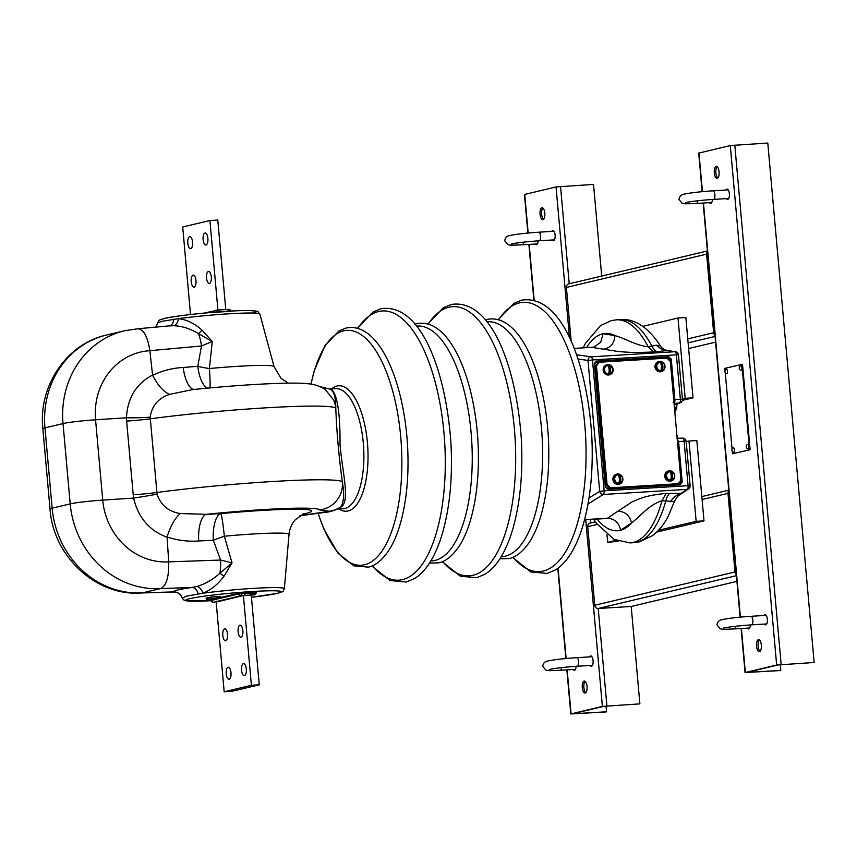 <?xml version="1.0" encoding="UTF-8"?>
<svg xmlns="http://www.w3.org/2000/svg" width="857" height="857" viewBox="0 0 857 857"><rect width="100%" height="100%" fill="white"/><g stroke="black" fill="none" stroke-linecap="round" stroke-linejoin="round"><path stroke-width="1.29" d="M216.521 598.518L206.569 599.354L216.521 598.518M213.822 598.336L219.96 597.704L213.822 598.336M220.163 596.408L210.672 597.018L211.208 598.25L210.672 597.018M174.357 591.833L173.403 591.919C173.671 590.623 179.916 589.145 192.139 587.473L196.949 586.467C205.091 584.056 212.729 579.675 219.853 573.301A25.785 9.727 -92 0 0 220.613 560.06L213.318 540.253A25.785 2.389 160.7 0 1 224.341 536.225L232.033 562.888L223.956 576.311C217.828 584.453 210.822 590.087 202.948 593.237L186.355 596.172L182.477 598.1M173.671 325.703A8.591 5.249 -87.1 0 0 178.438 318.654A51.324 3.278 174.9 0 1 231.422 313.651A51.324 3.278 174.9 0 1 259.842 314.016C255.632 310.105 262.006 311.937 250.115 310.555C232.204 309.87 175.471 315.344 164.169 318.536C157.559 320.914 159.98 318.9 157.624 322.982L161.823 321.364L178.438 318.654C186.676 319.607 194.528 323.421 201.984 330.095L212.279 341.525L209.376 368.531A25.785 5.538 9.4 0 1 197.796 366.335L201.502 345.982A25.785 9.813 -95.2 0 0 198.46 333.566C190.329 328.692 182.059 326.067 173.671 325.703L169.215 325.928M666.178 493.364L661.958 500.788C649.06 504.719 640.779 515.882 631.577 522.963C629.702 515.432 625.128 511.522 617.865 511.211L632.316 501.752C640.35 498.56 644.432 495.646 666.178 493.364L681.069 493.428L677.266 496.781L674.384 501.484L661.958 500.788A111.742 44.918 86.5 0 1 633.109 542.438A111.742 44.918 86.5 0 1 629.991 542.909L633.923 542.663A111.742 44.918 -93.5 0 0 637.03 542.202A111.742 44.918 -93.5 0 0 665.878 500.552A21.489 8.634 86.5 0 1 670.11 493.129M603.06 333.748L614.865 335.612C624.924 338.183 634.812 345.103 648.213 346.806L656.483 345.232L660.265 345.81C661.99 348.413 664.443 349.977 667.624 350.502L653.559 351.959C631.695 352.923 627.281 352.141 618.925 351.595L603.403 349.185C610.538 347.985 614.362 343.464 614.865 335.612A98.844 39.733 -93.5 0 0 603.06 333.748A98.844 39.733 -93.5 0 0 602.642 333.844A98.844 39.733 -93.5 0 0 586.456 347.717A98.844 39.733 86.5 0 1 602.642 333.844A98.844 39.733 86.5 0 1 603.06 333.748L600.703 342.307L593.837 347.106L574.158 348.467M620.597 530.237A98.844 39.733 -93.5 0 0 631.577 522.963L620.597 530.237A98.844 39.733 86.5 0 1 620.179 530.344A98.844 39.733 86.5 0 1 597.061 519.085A98.844 39.733 -93.5 0 0 620.179 530.344A98.844 39.733 -93.5 0 0 620.597 530.237C618.979 522.663 614.598 518.656 607.452 518.239L617.865 511.211M329.966 389.089L331.648 389.485C337.465 395.302 340.261 413.642 340.015 444.483C342.457 472.732 349.742 498.271 342.082 506.423L337.583 508.929M213.072 599.3L210.329 600.029L213.029 602.385A2.582 2.4 -85.8 0 0 213.447 602.375L214.786 602.342A2.582 1.039 86.5 0 1 214.711 602.353L214.711 602.353A2.582 1.039 86.5 0 1 214.636 602.353M214.196 598.689L216.157 598.572M216.564 598.475L219.563 597.758M219.96 597.672L238.482 593.269L256.639 592.026M210.876 597.522L206.151 598.122M299.929 515.753L329.238 511.222L319.65 509.926A25.785 25.731 -24.7 0 0 342.361 482.041C338.879 456.567 336.683 432.003 335.794 408.35A25.785 25.731 -24.7 0 0 333.544 399.919A25.785 25.731 -24.7 0 0 333.544 399.898L325.617 389.978C324.396 388.553 317.722 385.082 311.445 384.182C305.928 383.304 297.829 382.961 287.159 383.165C260.753 383.7 229.076 385.875 192.118 389.678L169.611 394.402C158.341 398.162 151.86 405.736 150.189 417.145L157.067 494.146C160.741 505.137 168.465 511.608 180.249 513.536L206.248 514.329L220.774 513.622A25.785 9.738 -92.9 0 0 213.318 540.253L198.695 540.96C187.962 541.731 177.41 540.403 167.061 536.985L168.711 561.86L220.613 560.06L232.033 562.888L219.853 573.301A8.591 1.532 -140.7 0 1 223.956 576.311M584.592 519.631L607.249 518.249A85.957 34.548 -93.5 0 1 604.86 518.603L584.538 519.845M679.697 484.023L681.079 482.223L670.303 361.354L666.864 358.13L599.3 362.243L596.461 365.853L607.067 484.612L610.505 487.837L678.069 483.712L680.897 480.124M680.062 481.184L680.158 482.373L678.744 484.173M676.891 438.463L678.583 441.559L682.204 482.095L680.072 484.805L607.838 489.208L605.256 486.787L594.276 363.797L596.408 361.097L668.664 356.694L671.245 359.104L670.12 359.233L668.406 357.626L594.994 362.35M595.433 362.286L667.549 357.883L669.36 360.465M596.408 361.097L594.737 363.829L605.706 486.776M605.256 486.787L607.431 488.436L679.665 484.023L680.072 484.805M670.453 501.741A21.489 17.718 99.2 0 1 681.069 493.428L687.228 489.347L603.307 494.468L588.009 504.066M576.515 354.723L591.019 356.844L674.941 351.724L668.331 350.674A21.489 17.965 81.4 0 1 656.483 345.232M682.204 482.095L679.601 482.437L679.547 481.838M607.838 489.208L607.452 488.426L679.676 484.023M167.04 537.243C149.322 530.612 138.181 517.564 133.628 498.088L133.21 494.789A25.785 1.65 174.9 0 0 156.831 492.496A118.609 7.574 -5.1 0 1 277.507 481.227A118.609 7.574 -5.1 0 1 342.361 482.041C344.471 493.761 343.925 502.031 340.743 506.873L338.943 508.276C333.544 510.804 328.906 512.165 325.028 512.368L325.028 512.368A25.785 15.169 81.4 0 1 324.064 512.454M329.238 511.222A25.785 25.592 -70 0 0 340.743 506.873A3.439 3.16 -137.5 0 1 342.082 506.423M133.21 494.789L126.632 421.098A25.785 1.65 174.9 0 0 150.254 418.805A118.609 7.574 174.9 0 1 270.93 407.536A118.609 7.574 174.9 0 1 335.794 408.35C335.89 397.777 334.037 391.403 330.245 389.217L319.8 386.561M330.406 389.282A3.439 3.246 111.8 0 0 331.648 389.485M198.256 594.062A8.591 5.828 -97.7 0 0 192.139 587.473L160.688 588.555L142.626 592.851L173.403 591.919A8.591 8.57 178.5 0 1 182.155 597.875M126.632 421.098L126.461 417.777C127.5 397.948 136.209 383.711 152.567 375.066L149.868 350.695C147.533 336.03 143.419 328.745 137.506 328.831M152.567 375.066L152.632 375.312C162.219 370.674 172.407 368.06 183.205 367.46A25.785 9.781 -94.5 0 0 194.293 389.453M167.061 536.985C170.489 526.112 174.882 518.292 180.249 513.536M319.65 509.926A93.499 5.978 174.9 0 0 206.248 514.329A25.785 9.738 -92.7 0 0 198.695 540.96M302.382 514.339A85.529 5.463 -5.1 0 0 297.711 509.24A85.529 5.463 -5.1 0 0 220.774 513.622A25.785 1.607 -95.3 0 1 224.341 536.225A60.804 3.889 174.9 0 1 289.023 534.393L284.353 588.673A51.324 3.278 -5.1 0 0 256.436 588.202A51.324 3.278 -5.1 0 0 202.948 593.237A8.591 5.088 -108.5 0 0 196.949 586.467M152.632 375.312C157.934 385.479 163.591 391.842 169.611 394.402M183.205 367.46L197.796 366.335A25.785 9.781 -94.3 0 0 207.662 388.135M201.984 330.095A8.591 2.292 -50.7 0 1 198.46 333.566L212.279 341.525L201.502 345.982L149.868 350.695A65.818 60.119 76.6 0 0 95.556 419.791L102.722 500.102A65.818 60.119 76.6 0 0 168.711 561.849C169.043 576.9 166.365 585.802 160.688 588.555A90.253 82.433 -103.4 0 1 70.199 503.884L52.138 508.169A90.253 82.433 76.6 0 0 142.626 592.851L141.748 592.958M259.842 314.016L274.058 366.614A60.804 3.889 -5.1 0 0 209.376 368.531A25.785 1.607 -95.3 0 1 209.879 387.921M157.067 494.146A25.785 0.921 170.7 0 1 133.628 498.088L102.722 500.102A25.785 1.65 -5.1 0 0 70.199 503.884L63.022 423.572A90.253 82.433 -103.4 0 1 124.661 330.727L138.084 328.734M173.725 319.179A8.591 5.817 -99.3 0 1 169.525 325.864M222.799 635.38A6.02 2.421 -93.5 0 0 225.541 640.822A6.02 2.421 -93.5 0 0 227.555 634.255A6.02 2.421 -93.5 0 0 224.813 628.813A6.02 2.421 -93.5 0 0 222.799 635.38M226.227 673.827A6.02 2.421 -93.5 0 0 228.98 679.269A6.02 2.421 -93.5 0 0 230.994 672.702A6.02 2.421 -93.5 0 0 228.241 667.26A6.02 2.421 -93.5 0 0 226.227 673.827M241.545 670.195A6.02 2.421 -93.5 0 0 244.288 675.637A6.02 2.421 -93.5 0 0 246.302 669.06A6.02 2.421 -93.5 0 0 243.559 663.618A6.02 2.421 -93.5 0 0 241.545 670.195M238.107 631.748A6.02 2.421 -93.5 0 0 240.86 637.19A6.02 2.421 -93.5 0 0 242.874 630.613A6.02 2.421 -93.5 0 0 240.131 625.171A6.02 2.421 -93.5 0 0 238.107 631.748M216.275 601.968A0.857 0.782 -103.4 0 1 216.157 602L224.18 691.77L232.033 691.288L259.264 684.818L251.251 595.09L250.565 594.329M243.399 595.572L251.401 685.3L224.18 691.77M251.401 685.3L259.264 684.818M206.023 245.006A6.02 2.421 -93.5 0 0 207.897 238.664A6.02 2.421 -93.5 0 0 205.123 233.018A6.02 2.421 -93.5 0 0 204.962 233.04A6.02 2.421 -93.5 0 0 203.098 239.382A6.02 2.421 -93.5 0 0 205.862 245.027A6.02 2.421 -93.5 0 0 206.023 245.006M209.462 283.453A6.02 2.421 -93.5 0 0 211.325 277.111A6.02 2.421 -93.5 0 0 208.562 271.465A6.02 2.421 -93.5 0 0 208.39 271.487A6.02 2.421 -93.5 0 0 206.526 277.829A6.02 2.421 -93.5 0 0 209.29 283.474A6.02 2.421 -93.5 0 0 209.462 283.453M194.143 287.084A6.02 2.421 -93.5 0 0 196.007 280.753A6.02 2.421 -93.5 0 0 193.243 275.108A6.02 2.421 -93.5 0 0 193.071 275.129A6.02 2.421 -93.5 0 0 191.207 281.46A6.02 2.421 -93.5 0 0 193.971 287.116A6.02 2.421 -93.5 0 0 194.143 287.084M190.715 248.637A6.02 2.421 -93.5 0 0 192.579 242.306A6.02 2.421 -93.5 0 0 189.815 236.661A6.02 2.421 -93.5 0 0 189.643 236.682A6.02 2.421 -93.5 0 0 187.779 243.024A6.02 2.421 -93.5 0 0 190.543 248.669A6.02 2.421 -93.5 0 0 190.715 248.637M217.914 310.03L209.922 220.528L217.785 220.045L225.766 309.538M190.511 314.53L182.702 226.987L209.922 220.528M241.406 593.772A2.582 0.932 83.5 0 0 242.445 595.497L241.085 595.701A2.582 2.357 -103.4 0 1 238.632 593.944L256.039 592.873M256.832 591.266L256.414 592.905L254.304 594.865A2.582 2.357 -103.4 0 1 253.929 594.919L242.445 595.497M241.085 595.701L213.489 602.257A2.582 2.357 -103.4 0 1 211.047 600.489L238.632 593.944L238.482 593.269M245.006 592.519L245.166 593.194A2.582 1.039 86.5 0 1 244.341 595.326M253.629 591.994L253.458 592.69A2.582 1.039 86.5 0 1 252.644 594.822M230.908 311.316L213.511 312.377M219.017 309.955L227.169 309.463A2.582 1.039 86.5 0 1 227.244 309.452L227.244 309.452A2.582 1.039 86.5 0 1 228.326 311.123L228.369 311.22M216.243 311.723A2.582 0.932 -96.5 0 1 216.907 310.138A2.582 0.932 -96.5 0 1 216.971 310.138L215.61 310.341A2.582 2.357 76.6 0 0 215.246 310.395L215.246 310.395A2.582 2.357 76.6 0 0 213.522 312.28M216.971 310.138L218.878 309.966A2.582 1.039 86.5 0 1 218.953 309.955A2.582 1.039 86.5 0 1 220.035 311.637L220.024 311.766M606.981 534.779L607.656 542.352L616.044 540.36M658.53 530.269L696.152 521.335L688.985 441.034L686.211 441.687M682.397 398.966L685.172 398.312L678.005 318.001L642.879 326.346M607.656 542.352L618.251 541.228M656.741 532.079L704.004 520.863L696.837 440.552L688.985 441.034M682.365 400.369L693.024 397.83L685.857 317.518L678.005 318.001M678.251 438.366A21.489 8.634 86.5 0 1 676.912 435.313M674.834 412.121A21.489 8.634 86.5 0 1 677.608 403.658M696.152 521.335L704.004 520.863M685.172 398.312L693.024 397.83M707.475 251.476A3.439 3.139 76.6 0 0 706.618 254.133L713.635 332.741A3.439 3.139 76.6 0 0 714.952 335.258M571.212 341.482L566.391 287.438A3.439 3.139 -103.4 0 1 568.737 283.903L707.432 250.962M715.574 342.147L688.632 348.542M728.825 490.697A3.439 3.139 76.6 0 0 727.968 493.353L734.985 571.962A3.439 3.139 76.6 0 0 736.302 574.479M736.924 581.367L631.202 606.477L598.207 608.491A3.439 3.139 -103.4 0 1 594.758 605.256L587.741 526.659A3.439 3.139 -103.4 0 1 590.087 523.124L595.401 521.859M551.672 231.411A5.153 2.078 86.5 0 1 552.765 230.479A5.153 2.078 86.5 0 1 555.122 235.15A5.153 2.078 86.5 0 1 553.397 240.774A5.153 2.078 86.5 0 1 552.197 239.992M589.648 656.891A5.153 2.078 86.5 0 1 590.741 655.959A5.153 2.078 86.5 0 1 593.098 660.618A5.153 2.078 86.5 0 1 591.362 666.253A5.153 2.078 86.5 0 1 590.173 665.461M543.563 219.36A6.02 2.421 86.5 0 1 541.624 214.196A6.02 2.421 86.5 0 1 542.877 208.005M540.049 214.293A6.02 2.421 86.5 0 1 542.063 207.726A6.02 2.421 86.5 0 1 544.816 213.168A6.02 2.421 86.5 0 1 542.802 219.735A6.02 2.421 86.5 0 1 540.049 214.293M585.813 692.681A6.02 2.421 86.5 0 1 583.863 687.518A6.02 2.421 86.5 0 1 585.117 681.326M582.299 687.614A6.02 2.421 86.5 0 1 584.313 681.047A6.02 2.421 86.5 0 1 587.056 686.478A6.02 2.421 86.5 0 1 585.042 693.056A6.02 2.421 86.5 0 1 582.299 687.614M527.88 233.05L524.441 194.496L556.032 186.944L593.526 184.416L601.71 276.072M631.202 606.477L639.89 703.876L602.396 706.404L570.794 713.945L605.856 711.953L606.531 711.792L606.028 706.061M639.89 703.876L603.96 706.307L572.508 713.795L606.531 711.792M538.142 240.849A5.153 2.078 86.5 0 1 536.375 244.823A5.153 2.078 86.5 0 1 535.175 244.031M576.118 666.328A5.153 2.078 86.5 0 1 574.351 670.292A5.153 2.078 86.5 0 1 573.151 669.51M725.933 190.029A5.153 2.078 86.5 0 1 727.025 189.097A5.153 2.078 86.5 0 1 729.382 193.768A5.153 2.078 86.5 0 1 727.657 199.392A5.153 2.078 86.5 0 1 726.457 198.61M763.908 615.508A5.153 2.078 86.5 0 1 765.001 614.576A5.153 2.078 86.5 0 1 767.358 619.236A5.153 2.078 86.5 0 1 765.622 624.871A5.153 2.078 86.5 0 1 764.433 624.078M717.823 177.977A6.02 2.421 86.5 0 1 715.884 172.814A6.02 2.421 86.5 0 1 717.138 166.622M714.309 172.91A6.02 2.421 86.5 0 1 716.323 166.344A6.02 2.421 86.5 0 1 719.077 171.786A6.02 2.421 86.5 0 1 717.063 178.352A6.02 2.421 86.5 0 1 714.309 172.91M760.073 651.299A6.02 2.421 86.5 0 1 758.124 646.135A6.02 2.421 86.5 0 1 759.377 639.943M756.56 646.232A6.02 2.421 86.5 0 1 758.574 639.665A6.02 2.421 86.5 0 1 761.316 645.096A6.02 2.421 86.5 0 1 759.302 651.674A6.02 2.421 86.5 0 1 756.56 646.232M702.14 191.668L698.701 153.114L730.293 145.561L767.786 143.033L814.15 662.493L776.656 665.021L745.054 672.563L780.116 670.57L780.791 670.41L780.288 664.678M814.15 662.493L778.22 664.925L746.768 672.413L780.791 670.41M712.403 199.467A5.153 2.078 86.5 0 1 710.635 203.441A5.153 2.078 86.5 0 1 709.435 202.648M750.378 624.946A5.153 2.078 86.5 0 1 748.611 628.909A5.153 2.078 86.5 0 1 747.411 628.127M725.065 370.535L724.861 368.349L742.516 364.268L750.132 449.7L732.489 453.782L732.264 451.243M750.132 449.7L732.489 453.782M732.082 449.143L725.247 372.634M741.883 364.311L749.511 449.743M733.014 448.04A2.282 0.911 86.5 0 1 733.249 447.815A2.282 0.911 86.5 0 1 734.374 449.272A2.282 0.911 86.5 0 1 734.085 452.046A2.282 0.911 86.5 0 1 733.528 452.292A2.453 2.453 0 0 1 733.249 447.815M747.304 444.644A2.282 0.911 86.5 0 1 747.55 444.419A2.282 0.911 86.5 0 1 748.664 445.876A2.282 0.911 86.5 0 1 748.375 448.65A2.282 0.911 86.5 0 1 747.818 448.897A2.453 2.453 0 0 1 747.55 444.419M725.997 369.442A2.282 0.911 86.5 0 1 726.233 369.217A2.282 0.911 86.5 0 1 727.357 370.674A2.282 0.911 86.5 0 1 727.068 373.448A2.282 0.911 86.5 0 1 726.511 373.695A2.453 2.453 0 0 1 726.233 369.217M740.287 366.046A2.282 0.911 86.5 0 1 740.534 365.821A2.282 0.911 86.5 0 1 741.648 367.278A2.282 0.911 86.5 0 1 741.359 370.053A2.282 0.911 86.5 0 1 740.802 370.299A2.453 2.453 0 0 1 740.534 365.821M677.051 483.959L678.069 483.712M610.505 487.837L609.488 488.083L606.038 484.858L607.067 484.612M596.461 365.853L595.444 366.1L598.282 362.49L599.3 362.243M595.444 366.1L606.038 484.858M606.96 364.814A5.153 4.714 76.6 0 0 603.167 370.17A5.153 4.714 76.6 0 0 609.348 374.83M613.141 369.463A5.153 4.714 76.6 0 0 607.238 364.739A5.153 4.714 76.6 0 0 603.714 370.042A5.153 4.714 76.6 0 0 609.616 374.766A5.153 4.714 76.6 0 0 613.141 369.463M616.729 474.167A5.153 4.714 76.6 0 0 612.926 479.534A5.153 4.714 76.6 0 0 619.108 484.184M622.9 478.827A5.153 4.714 76.6 0 0 616.997 474.092A5.153 4.714 76.6 0 0 613.473 479.395A5.153 4.714 76.6 0 0 619.375 484.13A5.153 4.714 76.6 0 0 622.9 478.827M668.567 471.007A5.153 4.714 76.6 0 0 664.775 476.363A5.153 4.714 76.6 0 0 670.956 481.023M674.748 475.667A5.153 4.714 76.6 0 0 668.846 470.932A5.153 4.714 76.6 0 0 665.321 476.235A5.153 4.714 76.6 0 0 671.224 480.97A5.153 4.714 76.6 0 0 674.748 475.667M658.808 361.643A5.153 4.714 76.6 0 0 655.016 367.01A5.153 4.714 76.6 0 0 661.186 371.659M664.989 366.303A5.153 4.714 76.6 0 0 659.087 361.568A5.153 4.714 76.6 0 0 655.562 366.882A5.153 4.714 76.6 0 0 661.465 371.606A5.153 4.714 76.6 0 0 664.989 366.303M656.826 365.714A3.824 3.492 76.6 0 0 657.587 368.928M614.737 478.238A3.824 3.492 76.6 0 0 615.497 481.441M666.585 475.078A3.824 3.492 76.6 0 0 667.346 478.281M608.042 365.468A4.317 3.942 76.6 0 0 604.485 369.999A4.317 3.942 76.6 0 0 610.88 373.234A4.381 4.381 0 0 0 609.059 365.543A4.317 3.942 76.6 0 0 608.042 365.468M610.034 373.245A3.771 3.449 -103.4 0 1 608.62 373.331A4.317 1.735 86.5 0 0 607.967 365.993A3.771 3.449 -103.4 0 1 609.381 365.907L610.034 373.245A4.317 1.735 -93.5 0 0 609.381 365.907M618.283 474.714A4.317 3.942 76.6 0 0 614.715 479.245A4.317 3.942 76.6 0 0 621.121 482.48A4.381 4.381 0 0 0 619.29 474.789A4.317 3.942 76.6 0 0 618.283 474.714M620.275 482.491A3.771 3.449 -103.4 0 1 618.861 482.577A4.317 1.735 86.5 0 0 618.208 475.239A3.771 3.449 -103.4 0 1 619.622 475.153L620.275 482.491A4.317 1.735 -93.5 0 0 619.622 475.153M660.372 362.19A4.317 3.942 76.6 0 0 656.805 366.721A4.317 3.942 76.6 0 0 663.211 369.956A4.381 4.381 0 0 0 661.379 362.265A4.317 3.942 76.6 0 0 660.372 362.19M662.365 369.967A3.771 3.449 -103.4 0 1 660.951 370.053A4.317 1.735 86.5 0 0 660.297 362.715A3.771 3.449 -103.4 0 1 661.711 362.629L662.365 369.967A4.317 1.735 -93.5 0 0 661.711 362.629M670.131 471.554A4.317 3.942 76.6 0 0 666.564 476.074A4.317 3.942 76.6 0 0 672.97 479.309A4.381 4.381 0 0 0 671.138 471.629A4.317 3.942 76.6 0 0 670.131 471.554M672.124 479.331A3.771 3.449 -103.4 0 1 670.71 479.417A4.317 1.735 86.5 0 0 670.056 472.078A3.771 3.449 -103.4 0 1 671.47 471.993L672.124 479.331A4.317 1.735 -93.5 0 0 671.47 471.993M676.816 405.136L675.552 411.521L674.416 411.906M674.93 411.564L675.552 411.521M676.377 409.164A7.734 3.107 -93.5 0 0 676.398 409.089A7.734 3.107 -93.5 0 0 676.73 407.429A7.734 3.107 -93.5 0 0 676.869 405.029M216.296 598.507L216.318 597.961M219.703 597.693L219.746 596.376M284.353 588.673C282.146 592.84 284.47 590.859 277.786 593.28L251.444 597.286A47.938 3.064 174.9 0 0 277.293 593.344A47.938 3.064 174.9 0 0 252.461 591.512A47.938 3.064 174.9 0 0 189.665 598.689A47.938 3.064 174.9 0 0 210.661 600.746L185.905 600.789L183.452 599.771L182.166 597.95C180.709 594.126 177.913 592.144 173.757 591.994L141.823 592.958M164.662 318.461A47.938 3.064 -5.1 0 1 227.009 311.305A47.938 3.064 -5.1 0 1 252.665 313.019M337.401 509.079L343.143 508.737A60.161 24.189 -93.5 0 0 344.814 508.48A60.161 24.189 -93.5 0 0 363.475 445.115A60.161 24.189 -93.5 0 0 335.815 388.617L329.741 388.992M331.616 388.874A62.829 25.26 86.5 0 1 336.972 386.036A62.829 25.26 86.5 0 1 367.417 442.587A62.829 25.26 86.5 0 1 348.113 510.943A62.829 25.26 86.5 0 1 338.943 508.994M311.048 384.118A117.666 47.296 86.5 0 1 343.678 330.823A117.666 47.296 86.5 0 1 400.712 436.716A117.666 47.296 86.5 0 1 364.557 564.752A117.666 47.296 86.5 0 1 318.151 513.343M498.592 319.832A134.86 54.205 86.5 0 1 519.374 302.928A134.86 54.205 86.5 0 1 584.742 424.29A134.86 54.205 86.5 0 1 543.306 571.03A134.86 54.205 86.5 0 1 513.064 557.232M486.872 321.825A117.666 47.296 86.5 0 1 541.731 431.167A117.666 47.296 86.5 0 1 505.319 556.161A117.666 47.296 86.5 0 1 501.195 556.686M428.2 324.117A134.86 54.205 86.5 0 1 448.993 307.224A134.86 54.205 86.5 0 1 514.361 428.586A134.86 54.205 86.5 0 1 472.925 575.315A134.86 54.205 86.5 0 1 442.683 561.528M416.481 326.11A117.666 47.296 86.5 0 1 471.35 435.463A117.666 47.296 86.5 0 1 434.938 560.457A117.666 47.296 86.5 0 1 430.814 560.971M357.819 328.413A134.86 54.205 86.5 0 1 378.601 311.509A134.86 54.205 86.5 0 1 443.969 432.881A134.86 54.205 86.5 0 1 402.533 579.611A134.86 54.205 86.5 0 1 372.292 565.824M668.739 359.886L667.121 358.365M598.218 362.575L594.994 362.79M606.563 488.179L609.413 488.008M677.491 483.851L679.601 482.437M671.245 359.104L674.866 399.651L680.362 399.308L676.387 354.83L592.466 359.951L604.153 490.815L688.075 485.705L684.1 441.216L677.469 441.687M603.403 349.185L591.994 347.374M673.109 402.501A2.582 1.039 -93.5 0 0 673.741 399.78L670.12 359.233L668.706 359.565M583.146 347.91L585.47 343.314L600.596 325.499L611.448 320.582L616.387 319.843A111.742 44.918 86.5 0 1 648.213 346.806L653.559 351.959M657.49 351.724A21.489 8.634 86.5 0 1 652.134 346.571A111.742 44.918 -93.5 0 0 620.318 319.607C633.527 318.418 646.017 325.874 657.801 341.975L660.265 345.81M596.151 362.029L595.497 362.243M667.421 358.355L668.664 356.694M674.17 404.622L679.344 403.047L674.063 403.368M686.168 441.237A3.439 3.439 0 0 0 682.536 438.109L677.191 438.441L682.472 438.12A3.439 1.382 -93.5 0 1 682.536 438.109A3.439 1.382 -93.5 0 1 684.1 441.216L686.168 441.237L690.131 485.715L688.075 485.705A3.439 1.382 -93.5 0 1 687.228 489.347A3.439 3.064 56.5 0 0 688.61 488.886L679.451 494.96M674.18 404.697L680.008 402.919A3.439 3.139 -107 0 1 679.344 403.047A3.439 1.382 -93.5 0 0 680.362 399.308L682.429 399.33L678.455 354.852L676.387 354.83A3.439 1.382 -93.5 0 0 674.941 351.724A3.439 3.139 99 0 1 675.573 351.756L667.624 350.502M589.016 498.013L599.686 491.329L587.998 360.454L577.982 358.987M603.307 494.468A3.439 1.382 -93.5 0 0 604.153 490.815L599.686 491.329A3.439 3.032 -122.1 0 0 603.307 494.468M592.466 359.951A3.439 1.382 -93.5 0 0 591.019 356.844A3.439 3.096 -81.7 0 0 587.998 360.454L592.466 359.951M673.741 399.78L674.866 399.651A3.439 1.382 86.5 0 1 674.052 403.272M150.189 417.145A25.785 2.357 179.1 0 1 126.461 417.777L95.556 419.791A25.785 1.65 -5.1 0 0 63.022 423.572L44.971 427.857L52.138 508.169A25.785 1.65 -5.1 0 0 50.017 509.026C53.08 556.279 96.273 596.783 141.887 592.958M106.6 335.023A90.253 82.433 76.6 0 0 44.971 427.857A25.785 1.65 -5.1 0 0 42.85 428.714C38.19 386.346 66.385 343.743 106.6 335.023L124.661 330.727M211.786 598.175L211.818 596.858M208.38 598.989L208.422 597.672M207.812 599.054L207.34 597.79M206.066 598.111L206.569 599.354L206.13 598.079M256.061 592.883A2.582 2.4 94.2 0 1 253.972 594.79M214.786 602.342L213.029 602.385M216.178 602.085L242.756 595.679L251.262 595.176M210.758 599.857L211.047 600.489M244.438 595.486L242.874 595.658A0.857 0.782 -103.4 0 1 242.756 595.679M251.272 595.09L244.416 595.486M242.874 595.658L216.157 602A0.857 0.782 -103.4 0 1 216.028 602.021M230.887 310.834A2.582 2.4 -85.8 0 0 228.926 309.42L228.926 309.42A2.582 2.4 -85.8 0 0 228.508 309.431L227.169 309.463M231.294 311.048L228.926 309.42L218.953 309.955L203.634 313.148M687.764 338.879L713.635 332.741M706.618 254.133L566.391 287.438M688.117 342.843L715.059 336.447M594.758 605.256L734.985 571.962M727.968 493.353L702.097 499.502M597.222 524.409L587.741 526.659M606.895 705.889L598.207 608.491L736.409 575.668M602.396 706.404L585.738 519.77M569.487 337.765L556.032 186.944M524.72 194.378L528.169 233.029M529.187 244.395L534.179 300.336M558.078 568.116L566.145 658.508M567.152 669.874L571.083 713.838M590.569 523.006L590.259 519.492M569.219 283.785L560.532 186.43M776.656 665.021L730.293 145.561M698.98 152.996L702.429 191.647M703.447 203.013L740.405 617.115M741.412 628.492L745.344 672.456M781.156 664.496L734.792 145.047M511.308 243.977L511.779 243.891C517.724 242.67 526.862 241.642 539.203 240.785A4.296 1.725 -93.5 0 0 540.638 236.093A4.296 1.725 -93.5 0 0 538.678 232.204L553.965 231.272M523.606 242.135A4.296 1.725 86.5 0 1 522.181 244.823L537.468 243.891M549.273 669.446L549.755 669.371C555.7 668.149 564.838 667.11 577.168 666.253A4.296 1.725 -93.5 0 0 578.614 661.561A4.296 1.725 -93.5 0 0 576.654 657.683L591.93 656.751M561.581 667.614A4.296 1.725 86.5 0 1 560.157 670.303L575.443 669.371M685.568 202.595L686.039 202.509C691.985 201.288 701.122 200.259 713.463 199.402A4.296 1.725 -93.5 0 0 714.899 194.71A4.296 1.725 -93.5 0 0 712.938 190.822L728.225 189.89M697.866 200.752A4.296 1.725 86.5 0 1 696.441 203.441L711.728 202.509M723.533 628.063L724.015 627.988C729.96 626.767 739.098 625.728 751.428 624.871A4.296 1.725 -93.5 0 0 752.875 620.179A4.296 1.725 -93.5 0 0 750.914 616.301L766.19 615.369M735.842 626.231A4.296 1.725 86.5 0 1 734.417 628.92L749.704 627.988M216.553 598.507L216.671 597.94M219.96 597.704L220.238 596.386M593.708 519.288L596.44 523.338L613.998 539.396L629.991 542.909M633.923 542.663L639.483 541.838L652.755 535.486C659.194 530.451 664.411 523.916 668.417 515.882L674.384 501.484M318.043 513.354L323.892 529.069L337.958 553.161L353.877 565.845L368.339 567.141C371.756 566.498 379.855 563.895 389.174 549.883C393.545 542.909 397.22 534.35 400.176 524.195C406.7 501.238 409.153 474.928 407.546 445.286C403.647 379.683 378.237 321.161 346.014 328.06L338.986 330.941L324.857 345.81L314.048 371.413L310.93 384.097M512.636 557.414L530.804 571.962L547.087 573.419L555.347 569.969C561.035 566.445 566.145 561.078 570.687 553.847C575.668 545.898 579.857 536.118 583.242 524.516C590.709 498.238 593.515 468.115 591.684 434.167C586.531 360.69 560.885 293.972 521.709 300.164L513.793 303.41L498.142 319.704M499.877 558.807L509.112 558.55C512.529 557.907 520.628 555.315 529.947 541.303C534.318 534.329 537.992 525.769 540.949 515.614C547.462 492.646 549.926 466.347 548.319 436.706C544.409 371.092 519.01 312.569 486.787 319.479L485.308 319.875M442.255 561.71L460.423 576.247L476.706 577.704L484.955 574.254C490.654 570.741 495.764 565.374 500.295 558.143C505.287 550.194 509.476 540.413 512.861 528.801C520.317 502.523 523.134 472.411 521.292 438.463C516.15 364.975 490.504 298.268 451.328 304.46L443.412 307.706L427.761 324M429.486 563.092L438.72 562.845C442.148 562.203 450.236 559.61 459.566 545.598C463.937 538.625 467.601 530.055 470.568 519.91C477.081 496.942 479.534 470.632 477.938 440.991C474.028 375.387 448.618 316.865 416.395 323.764L414.917 324.171M371.863 566.006L390.042 580.543L406.325 581.999L414.574 578.55C420.262 575.036 425.383 569.659 429.914 562.438C434.895 554.49 439.084 544.709 442.48 533.097C449.936 506.819 452.742 476.706 450.911 442.758C445.769 369.271 420.112 302.553 380.947 308.745L373.02 312.002L357.369 328.285M616.387 319.843L620.318 319.607M678.455 354.852A3.439 3.439 0 0 0 675.573 351.756M680.008 402.919A3.439 3.439 0 0 0 682.429 399.33M688.61 488.886A3.439 3.439 0 0 0 690.131 485.715M607.452 488.426L605.77 486.797L594.79 363.807L595.797 362.093M299.854 515.796L325.028 512.368M303.732 513.772L295.408 519.653C291.755 523.702 289.623 528.619 289.023 534.393M274.058 366.614L281.075 378.387L288.38 383.154M50.017 509.026L42.85 428.714M138.138 328.724L170.232 325.799M157.624 322.982L155.867 327.106M216.157 602L216.703 601.132M701.84 496.589L728.782 490.183M570.794 713.945L566.863 669.895M565.856 658.53L557.8 568.32M533.879 300.261L528.898 244.416M745.054 672.563L741.123 628.502M740.116 617.147L703.158 203.034M522.181 244.823C507.14 245.488 510.461 245.027 507.858 244.663L504.741 240.806C505.212 237.721 506.905 235.964 509.797 235.525C516.503 234.154 526.134 233.04 538.678 232.204M539.203 240.785L554.479 239.853M560.157 670.303C545.116 670.956 548.437 670.506 545.834 670.142L542.717 666.285C543.188 663.2 544.87 661.443 547.773 661.004C554.479 659.633 564.11 658.519 576.654 657.683M577.168 666.253L592.455 665.321M696.441 203.441C681.401 204.105 684.722 203.645 682.118 203.28L679.001 199.424C679.472 196.339 681.165 194.582 684.057 194.143C690.763 192.771 700.394 191.657 712.938 190.822M713.463 199.402L728.739 198.47M734.417 628.92C719.377 629.574 722.697 629.124 720.094 628.759L716.977 624.903C717.448 621.818 719.13 620.061 722.033 619.622C728.739 618.251 738.37 617.136 750.914 616.301M751.428 624.871L766.715 623.939M606.692 364.868L607.238 364.739M609.07 374.905L609.616 374.766M616.451 474.221L616.997 474.092M618.829 484.259L619.375 484.13M668.299 471.061L668.846 470.932M670.677 481.098L671.224 480.97M658.54 361.708L659.087 361.568M660.918 371.734L661.465 371.606"/></g></svg>
